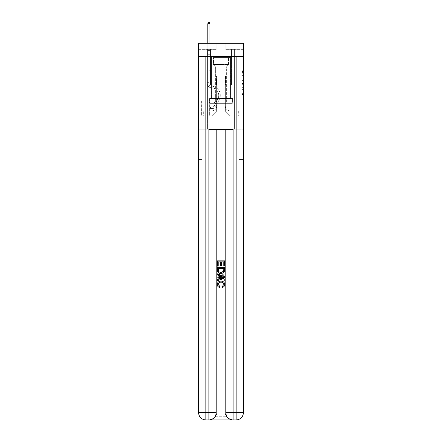 <?xml version="1.0" encoding="UTF-8"?>
<svg xmlns="http://www.w3.org/2000/svg" width="442" height="442" viewBox="0 0 442 442"><rect width="100%" height="100%" fill="white"/><g stroke="black" fill="none" stroke-linecap="round" stroke-linejoin="round"><path stroke-width="0.33" stroke-dasharray="2.21 1.66" d="M242.194 78.013L242.194 81.814L243.404 81.814L243.404 93.345L243.404 71.952L243.404 81.814L242.194 81.814L242.194 71.593L242.194 94.533L242.194 70.764L242.194 92.87L243.404 92.87L242.194 92.87L243.404 92.87L242.194 92.87L242.194 89.069L242.194 94.533L243.404 94.533L243.404 70.764L243.404 92.809L243.404 83.483L242.194 83.483L243.404 83.483L243.404 89.069L243.404 72.427L242.194 72.427L243.404 72.427L243.404 94.533L243.404 71.952L243.404 94.533L242.194 94.533L242.194 70.764L243.404 70.764L243.404 71.952L243.404 70.764L243.404 71.952L243.404 70.764L243.404 71.593L243.404 70.764L242.194 70.764L242.194 72.427L243.404 72.427L242.194 72.427L242.194 78.013L243.404 78.013M230.448 56.615L230.448 86.886L211.552 86.886L230.448 86.886L211.552 86.886L230.448 86.886L230.448 98.511L211.552 98.511L230.448 98.511L211.552 98.511L230.448 98.511L230.448 86.886L211.552 86.886L211.552 98.511L211.552 86.886L230.448 86.886L211.552 86.886L230.448 86.886L230.448 56.615L211.552 56.615L211.552 86.886L211.552 56.615L230.448 56.615M209.375 100.815L201.624 100.815L209.375 100.815L209.375 115.948L201.624 115.948L209.375 115.948M201.624 100.815L201.624 115.948M243.404 80.389L243.404 79.201L243.404 80.389L242.194 80.389L242.194 75.604L242.194 89.693L242.194 86.157L243.404 86.157L242.194 86.157L242.194 94.533L243.404 94.533L242.194 94.533L243.404 94.533L242.194 94.533L242.194 70.764L243.404 70.764L242.194 70.764L243.404 70.764L242.194 70.764L242.194 80.389L243.404 80.389M209.436 419.9C211.922 419.961 214.022 418.751 215.729 416.265A7.265 7.265 0 0 0 216.702 412.635L216.702 129.268L216.702 412.635L216.702 129.268L202.955 129.268L216.702 129.268L216.702 412.635A7.265 7.265 0 0 1 215.729 416.265C214.022 418.751 211.922 419.961 209.436 419.9A7.265 7.265 0 0 0 216.702 412.635A7.265 7.265 0 0 1 209.436 419.9L232.564 419.9C230.078 419.961 227.978 418.751 226.271 416.265C227.978 418.751 230.078 419.961 232.564 419.9A7.265 7.265 0 0 1 225.298 412.635A7.265 7.265 0 0 0 226.271 416.265A7.265 7.265 0 0 1 225.298 412.635L225.298 129.268L239.045 129.268L239.045 159.545L239.045 129.268L216.702 129.268L225.298 129.268L225.298 412.635A7.265 7.265 0 0 0 232.564 419.9L205.862 419.9L205.862 412.635L208.889 412.635L208.889 129.268L233.111 129.268L225.845 129.268L225.845 412.635A7.265 7.265 0 0 0 233.111 419.9L236.138 419.9A7.265 7.265 0 0 0 243.404 412.635L243.404 56.615L243.404 86.886L198.596 86.886L243.404 86.886L198.596 86.886L243.404 86.886L243.404 56.615L243.404 86.886L198.596 86.886L243.404 86.886L198.596 86.886L243.404 86.886L243.404 43.294L225.238 43.294L243.404 43.294L243.404 49.349L243.404 43.294L198.596 43.294L216.762 43.294L198.596 43.294L198.596 49.349L216.762 49.349L198.596 49.349L198.596 43.294L198.596 56.615L243.404 56.615L198.596 56.615L243.404 56.615L198.596 56.615L198.596 412.635A7.265 7.265 0 0 0 205.862 419.9L208.889 419.9A7.265 7.265 0 0 0 216.155 412.635L216.155 129.268L216.155 412.635A7.265 7.265 0 0 1 208.889 419.9L205.862 419.9A7.265 7.265 0 0 1 198.596 412.635L205.862 412.635L205.862 56.615L198.596 56.615L243.404 56.615L205.862 56.615M236.138 56.615L236.138 412.635L243.404 412.635L243.404 159.545L239.045 159.545L243.404 159.545L243.404 129.268L239.045 129.268L239.045 159.545L239.045 129.268L243.404 129.268L243.404 86.886L243.404 115.948L198.596 115.948L243.404 115.948L243.404 86.886L243.404 129.268L207.375 129.268L243.404 129.268L243.404 412.635A7.265 7.265 0 0 1 236.138 419.9L208.889 419.9A7.265 7.265 0 0 0 216.155 412.635L208.889 412.635L208.889 419.9M198.596 86.886L198.596 412.635A7.265 7.265 0 0 0 205.862 419.9A7.265 7.265 0 0 1 198.596 412.635L198.596 129.268L207.375 129.268L198.596 129.268L202.955 129.268L202.955 159.545L202.955 129.268L198.596 129.268L198.596 86.886M207.375 49.349L207.375 110.865L211.795 110.865A4.845 4.845 0 0 0 216.641 106.019L216.641 75.985L216.641 111.108L216.641 75.985L216.641 111.108L216.641 75.985L225.359 75.985L225.359 106.019A4.845 4.845 0 0 0 230.205 110.865L234.625 110.865L234.625 49.349L234.625 110.865L234.625 49.349L234.625 110.865L234.625 49.349L234.625 110.865L234.625 49.349L234.625 110.865L234.625 49.349L234.625 110.865L234.625 49.349L234.625 110.865L234.625 49.349L234.625 110.865L234.625 49.349L234.625 110.865L238.68 110.865L230.205 110.865L234.625 110.865L230.205 110.865L234.625 110.865L230.205 110.865L234.625 110.865L230.205 110.865L234.625 110.865L230.205 110.865L234.625 110.865L230.205 110.865L234.625 110.865L230.205 110.865L234.625 110.865L234.625 49.349L231.597 49.349L234.625 49.349L231.597 49.349L234.625 49.349L231.597 49.349L234.625 49.349L231.597 49.349L234.625 49.349L231.597 49.349L234.625 49.349L231.597 49.349L234.625 49.349L231.597 49.349L234.625 49.349L231.597 49.349L234.625 49.349L231.597 49.349L234.625 49.349L234.625 110.865L230.205 110.865A4.845 4.845 0 0 1 225.359 106.019A4.845 4.845 0 0 0 230.205 110.865A4.845 4.845 0 0 1 225.359 106.019A4.845 4.845 0 0 0 230.205 110.865A4.845 4.845 0 0 1 225.359 106.019A4.845 4.845 0 0 0 230.205 110.865A4.845 4.845 0 0 1 225.359 106.019A4.845 4.845 0 0 0 230.205 110.865A4.845 4.845 0 0 1 225.359 106.019A4.845 4.845 0 0 0 230.205 110.865A4.845 4.845 0 0 1 225.359 106.019A4.845 4.845 0 0 0 230.205 110.865A4.845 4.845 0 0 1 225.359 106.019A4.845 4.845 0 0 0 230.205 110.865A4.845 4.845 0 0 1 225.359 106.019L225.359 75.985L225.359 111.108L216.641 111.108L225.359 111.108L230.205 115.948L238.68 115.948L211.795 115.948L230.205 115.948L225.359 111.108L230.205 115.948L225.359 111.108L225.359 75.985L225.359 111.108L225.359 75.985L216.519 75.985L216.519 85.068L210.403 85.068L210.403 49.349L207.375 49.349L207.375 110.865L211.795 110.865A4.845 4.845 0 0 0 216.641 106.019L216.641 75.985L216.519 85.068L210.403 85.068L210.403 49.349L207.375 49.349L207.375 110.865L211.795 110.865L203.32 110.865L211.795 110.865L207.375 110.865L207.375 49.349L207.375 110.865L207.375 49.349L207.375 110.865L207.375 49.349L207.375 110.865L207.375 49.349L207.375 110.865L207.375 49.349L207.375 110.865L207.375 49.349L207.375 110.865L207.375 49.349L210.403 49.349L207.375 49.349L210.403 49.349L207.375 49.349L210.403 49.349L207.375 49.349L210.403 49.349L207.375 49.349L210.403 49.349L207.375 49.349L210.403 49.349L207.375 49.349L210.403 49.349L207.375 49.349L210.403 49.349L207.375 49.349L207.375 110.865L207.375 49.349M216.641 106.019L216.641 75.985L216.519 85.068L210.403 85.068L210.403 49.349L210.403 85.068L210.403 49.349L210.403 85.068L210.403 49.349L210.403 85.068L210.403 49.349L210.403 85.068L210.403 49.349L210.403 85.068L210.403 49.349L210.403 85.068L210.403 49.349L210.403 85.068L210.403 49.349L210.403 85.068L216.519 85.068L210.403 85.068L216.519 85.068L210.403 85.068L216.519 85.068L210.403 85.068L216.519 85.068L210.403 85.068L216.519 85.068L210.403 85.068L216.519 85.068L210.403 85.068L216.519 85.068L210.403 85.068L216.519 85.068L216.641 75.985L216.641 106.019A4.845 4.845 0 0 1 211.795 110.865A4.845 4.845 0 0 0 216.641 106.019A4.845 4.845 0 0 1 211.795 110.865A4.845 4.845 0 0 0 216.641 106.019A4.845 4.845 0 0 1 211.795 110.865A4.845 4.845 0 0 0 216.641 106.019A4.845 4.845 0 0 1 211.795 110.865A4.845 4.845 0 0 0 216.641 106.019A4.845 4.845 0 0 1 211.795 110.865A4.845 4.845 0 0 0 216.641 106.019A4.845 4.845 0 0 1 211.795 110.865A4.845 4.845 0 0 0 216.641 106.019A4.845 4.845 0 0 1 211.795 110.865A4.845 4.845 0 0 0 216.641 106.019M243.404 49.349L225.238 49.349L243.404 49.349M201.745 115.948L209.254 115.948L201.745 115.948L201.745 100.815L209.254 100.815L209.254 115.948L209.254 100.815L201.745 100.815L201.745 115.948M203.32 115.948L211.795 115.948L216.641 111.108L211.795 115.948L216.641 111.108L211.795 115.948L203.32 115.948L203.32 110.865L203.32 115.948M225.481 75.985L225.481 85.068L225.481 75.985M225.238 49.349L225.238 43.294L225.238 49.349M216.762 49.349L216.762 43.294L216.762 49.349M238.68 110.865L238.68 115.948L238.68 110.865M231.597 49.349L231.597 85.068L225.481 85.068L231.597 85.068L225.481 85.068L231.597 85.068L225.481 85.068L231.597 85.068L225.481 85.068L231.597 85.068L225.481 85.068L231.597 85.068L225.481 85.068L231.597 85.068L225.481 85.068L231.597 85.068L225.481 85.068L231.597 85.068L225.481 85.068L231.597 85.068L231.597 49.349M242.194 81.814L243.404 81.814L242.194 81.814M242.194 71.593L242.194 70.764L242.194 71.593L243.404 71.593L242.194 71.593M242.194 89.632L242.194 84.671L242.194 89.632L243.404 89.632L242.194 89.632M242.194 84.671L242.194 83.483L243.404 83.483L242.194 83.483L242.194 84.671L243.404 84.671L242.194 84.671M242.194 75.604L242.194 72.427L242.194 75.604L243.404 75.604L242.194 75.604M242.194 70.764L243.404 70.764L242.194 70.764L242.194 71.952L242.194 70.764L243.404 70.764M242.194 94.533L243.404 94.533L242.194 94.533L242.194 93.345L242.194 94.533M208.95 81.919L208.95 82.648L207.375 82.648L207.375 81.919L207.375 83.864L207.375 54.311L210.403 54.311L210.403 69.085L209.723 69.77A2.63 2.63 -34.3 0 0 208.95 71.626A2.63 2.63 145.7 0 1 209.723 69.77L210.403 69.085L210.403 54.311L209.978 53.394L209.978 50.681L209.978 53.394L210.403 54.311L210.403 69.085L209.723 69.77A2.63 2.63 -34.3 0 0 208.95 71.626A2.63 2.63 145.7 0 1 209.723 69.77L210.403 69.085L210.403 54.311L209.978 53.394L209.978 50.316L209.978 53.394L210.403 54.311L210.403 69.085L209.723 69.77A2.63 2.63 -34.3 0 0 208.95 71.626A2.63 2.63 145.7 0 1 209.723 69.77L210.403 69.085L210.403 54.311L209.978 53.394L209.978 23.675L209.978 53.394L210.403 54.311L210.403 69.085L209.723 69.77A2.63 2.63 -34.3 0 0 208.95 71.626A2.63 2.63 145.7 0 1 209.723 69.77L210.403 69.085L210.403 54.311L209.978 53.394L209.978 23.675L207.801 23.675L207.801 53.394L207.375 54.311L210.403 54.311L210.403 69.085L209.723 69.77A2.63 2.63 -34.3 0 0 208.95 71.626A2.63 2.63 145.7 0 1 209.723 69.77L210.403 69.085L210.403 54.311L209.978 53.394L210.403 54.311L210.403 69.085L209.723 69.77A2.63 2.63 -34.3 0 0 208.95 71.626A2.63 2.63 145.7 0 1 209.723 69.77L210.403 69.085L210.403 54.311L209.978 53.394L209.978 50.681L209.978 53.394L210.403 54.311L210.403 69.085L209.723 69.77A2.63 2.63 -34.3 0 0 208.95 71.626A2.63 2.63 145.7 0 1 209.723 69.77L210.403 69.085L210.403 54.311L209.978 53.394L209.978 50.316L209.978 53.394L210.403 54.311L210.403 69.085L209.723 69.77A2.63 2.63 -34.3 0 0 208.95 71.626A2.63 2.63 145.7 0 1 209.723 69.77L210.403 69.085L210.403 54.311L209.978 53.394L209.978 23.675L209.072 22.1L208.707 22.1L209.072 22.1L208.707 22.1L207.801 23.675L209.978 23.675L209.072 22.1L208.707 22.1L207.801 23.675L207.801 50.316L207.801 23.675L209.978 23.675L209.978 53.394L210.403 54.311L210.403 69.085L209.723 69.77A2.63 2.63 -34.3 0 0 208.95 71.626A2.63 2.63 145.7 0 1 209.723 69.77L210.403 69.085L210.403 54.311L209.978 53.394L209.978 23.675L207.801 23.675L207.801 50.681L207.801 23.675L209.978 23.675L209.072 22.1L208.707 22.1L209.072 22.1L208.707 22.1L207.801 23.675L207.801 53.394L207.801 23.675L209.978 23.675L209.072 22.1L208.707 22.1L207.801 23.675L207.801 53.394L207.375 54.311L207.801 53.394L207.801 23.675L209.978 23.675L209.978 53.394L210.403 54.311L207.375 54.311L210.403 54.311L207.375 54.311L207.801 53.394L207.375 54.311L210.403 54.311L207.375 54.311L207.801 53.394L207.801 50.681L207.801 53.394L207.375 54.311L210.403 54.311L207.375 54.311L207.801 53.394L207.801 50.316L207.801 53.394L207.375 54.311L210.403 54.311L207.375 54.311L207.801 53.394L207.801 23.675L207.801 53.394L207.375 54.311L210.403 54.311L207.375 54.311L207.801 53.394L207.801 23.675L209.978 23.675L207.801 23.675L207.801 53.394L207.375 54.311L210.403 54.311L207.375 54.311L207.801 53.394L207.801 23.675L209.978 23.675L209.072 22.1L208.707 22.1L209.072 22.1L208.707 22.1L207.801 23.675L207.801 53.394L207.375 54.311L210.403 54.311L207.375 54.311L207.801 53.394L207.801 23.675L209.978 23.675L209.072 22.1L208.707 22.1L207.801 23.675L209.978 23.675L209.978 50.316L209.978 23.675L207.801 23.675L208.707 22.1L209.072 22.1L209.978 23.675L209.072 22.1L208.707 22.1L207.801 23.675L209.978 23.675L209.978 50.681L209.978 23.675L209.072 22.1L209.978 23.675L209.978 53.394L209.978 23.675L207.801 23.675L208.707 22.1L207.801 23.675L208.707 22.1L209.072 22.1L209.978 23.675L209.072 22.1L208.707 22.1L207.801 23.675L209.978 23.675L209.978 53.394L210.403 54.311L207.375 54.311L207.801 53.394L207.375 54.311L207.375 83.864A3.812 3.812 -34.3 0 0 211.132 87.676A3.812 3.812 145.7 0 1 207.375 83.864L207.375 54.311L207.375 83.864A3.812 3.812 -34.3 0 0 211.132 87.676A3.812 3.812 145.7 0 1 207.375 83.864L207.375 54.311L207.375 83.864A3.812 3.812 -34.3 0 0 211.132 87.676A3.812 3.812 145.7 0 1 207.375 83.864L207.375 54.311L207.375 83.864A3.812 3.812 -34.3 0 0 211.132 87.676A7.691 7.691 145.7 0 1 217.878 98.82A7.691 7.691 -34.3 0 0 211.132 87.676A3.812 3.812 145.7 0 1 207.375 83.864L207.375 54.311L207.375 83.864A3.812 3.812 -34.3 0 0 211.132 87.676A3.812 3.812 145.7 0 1 207.375 83.864L207.375 54.311L207.375 83.864A3.812 3.812 -34.3 0 0 211.132 87.676A3.812 3.812 145.7 0 1 207.375 83.864L207.375 54.311L207.375 83.864A3.812 3.812 -34.3 0 0 211.132 87.676A7.691 7.691 145.7 0 1 217.878 98.82A7.691 7.691 -34.3 0 0 211.132 87.676A3.812 3.812 145.7 0 1 207.375 83.864L207.375 54.311L207.375 83.864A3.812 3.812 -34.3 0 0 211.132 87.676A3.812 3.812 145.7 0 1 207.375 83.864L207.375 54.311L207.375 83.864L207.375 82.648L208.95 82.648L208.95 81.919L207.375 81.919L208.95 81.919L208.95 83.864L208.95 71.626L208.95 83.864A2.238 2.238 -34.3 0 0 211.154 86.102A2.238 2.238 145.7 0 1 208.95 83.864L208.95 71.626L208.95 83.864L208.95 81.919L207.375 81.919L208.95 81.919L208.95 83.864A2.238 2.238 -34.3 0 0 211.154 86.102A2.238 2.238 145.7 0 1 208.95 83.864L208.95 71.626L208.95 83.864A2.238 2.238 -34.3 0 0 211.154 86.102A2.238 2.238 145.7 0 1 208.95 83.864L208.95 71.626L208.95 83.864L208.95 81.919L207.375 81.919L208.95 81.919L208.95 83.864A2.238 2.238 -34.3 0 0 211.154 86.102A9.265 9.265 145.7 0 1 219.287 99.527A9.265 9.265 -34.3 0 0 211.154 86.102A2.238 2.238 145.7 0 1 208.95 83.864L208.95 71.626L208.95 83.864A2.238 2.238 -34.3 0 0 211.154 86.102A2.238 2.238 145.7 0 1 208.95 83.864L208.95 71.626L208.95 83.864L208.95 81.919L207.375 81.919L208.95 81.919L208.95 83.864A2.238 2.238 -34.3 0 0 211.154 86.102A2.238 2.238 145.7 0 1 208.95 83.864L208.95 71.626L208.95 83.864A2.238 2.238 -34.3 0 0 211.154 86.102A9.265 9.265 145.7 0 1 219.287 99.527A9.265 9.265 -34.3 0 0 211.154 86.102A2.238 2.238 145.7 0 1 208.95 83.864L208.95 71.626L208.95 83.864L208.95 81.919L207.375 81.919M212.889 108.439A3.21 3.21 -34.3 0 0 215.69 106.671L219.287 99.527A9.265 9.265 -34.3 0 0 211.154 86.102A2.238 2.238 145.7 0 1 208.95 83.864A2.238 2.238 -34.3 0 0 211.154 86.102A2.238 2.238 145.7 0 1 208.95 83.864L208.95 71.626L208.95 83.864A2.238 2.238 -34.3 0 0 211.154 86.102A9.265 9.265 145.7 0 1 219.287 99.527L215.69 106.671L219.287 99.527A9.265 9.265 -34.3 0 0 211.154 86.102A2.238 2.238 145.7 0 1 208.95 83.864A2.238 2.238 145.7 0 0 211.154 86.102A2.238 2.238 145.7 0 1 208.95 83.864A2.238 2.238 145.7 0 0 211.154 86.102A9.265 9.265 145.7 0 1 219.287 99.527A9.265 9.265 -34.3 0 0 211.154 86.102A2.238 2.238 145.7 0 1 208.95 83.864A2.238 2.238 145.7 0 0 211.154 86.102A9.265 9.265 145.7 0 1 219.287 99.527A9.265 9.265 -34.3 0 0 211.154 86.102A2.238 2.238 145.7 0 1 208.95 83.864A2.238 2.238 145.7 0 0 211.154 86.102A2.238 2.238 145.7 0 1 208.95 83.864A2.238 2.238 145.7 0 0 211.154 86.102A9.265 9.265 145.7 0 1 219.287 99.527L215.69 106.671L219.287 99.527A9.265 9.265 -34.3 0 0 211.154 86.102A2.238 2.238 145.7 0 1 208.95 83.864A2.238 2.238 145.7 0 0 211.154 86.102A9.265 9.265 145.7 0 1 219.287 99.527A9.265 9.265 -34.3 0 0 211.154 86.102A2.238 2.238 145.7 0 1 208.95 83.864A2.238 2.238 145.7 0 0 211.154 86.102A2.238 2.238 145.7 0 1 208.95 83.864A2.238 2.238 145.7 0 0 211.154 86.102A9.265 9.265 145.7 0 1 219.287 99.527A9.265 9.265 -34.3 0 0 211.154 86.102A2.238 2.238 145.7 0 1 208.95 83.864A2.238 2.238 145.7 0 0 211.154 86.102A9.265 9.265 145.7 0 1 219.287 99.527L215.69 106.671A3.21 3.21 145.7 0 1 213.795 108.29A3.21 3.21 -34.3 0 0 215.69 106.671L219.287 99.527A9.265 9.265 -34.3 0 0 211.154 86.102A9.265 9.265 -34.3 0 1 219.287 99.527A9.265 9.265 -34.3 0 0 211.154 86.102A9.265 9.265 -34.3 0 1 219.287 99.527L215.69 106.671L219.287 99.527A9.265 9.265 -34.3 0 0 211.154 86.102A9.265 9.265 -34.3 0 1 219.287 99.527L215.69 106.671L219.287 99.527A9.265 9.265 -34.3 0 0 211.154 86.102A9.265 9.265 -34.3 0 1 219.287 99.527A9.265 9.265 -34.3 0 0 211.154 86.102A9.265 9.265 -34.3 0 1 219.287 99.527L215.69 106.671A3.21 3.21 145.7 0 1 213.795 108.29C212.862 108.489 212.862 108.489 213.795 108.29C212.862 108.489 212.862 108.489 213.795 108.29A3.21 3.21 -34.3 0 0 215.69 106.671L219.287 99.527A9.265 9.265 -34.3 0 0 211.154 86.102A9.265 9.265 -34.3 0 1 219.287 99.527L215.69 106.671L219.287 99.527A9.265 9.265 -34.3 0 0 211.154 86.102A9.265 9.265 -34.3 0 1 219.287 99.527A9.265 9.265 -34.3 0 0 211.154 86.102A9.265 9.265 -34.3 0 1 219.287 99.527L215.69 106.671L219.287 99.527A9.265 9.265 -34.3 0 0 211.154 86.102A9.265 9.265 -34.3 0 1 219.287 99.527L215.69 106.671A3.21 3.21 145.7 0 1 213.795 108.29C212.862 108.489 212.862 108.489 213.795 108.29C212.862 108.489 212.862 108.489 213.795 108.29A3.21 3.21 -34.3 0 0 215.69 106.671L219.287 99.527L215.69 106.671A3.21 3.21 145.7 0 1 213.795 108.29C212.862 108.489 212.862 108.489 213.795 108.29C212.862 108.489 212.862 108.489 213.795 108.29A3.21 3.21 -34.3 0 0 215.69 106.671L219.287 99.527L215.69 106.671A3.21 3.21 145.7 0 1 213.795 108.29C212.862 108.489 212.862 108.489 213.795 108.29C212.862 108.489 212.862 108.489 213.795 108.29A3.21 3.21 -34.3 0 0 215.69 106.671L219.287 99.527L215.69 106.671A3.21 3.21 145.7 0 1 213.795 108.29C212.862 108.489 212.862 108.489 213.795 108.29C212.862 108.489 212.862 108.489 213.795 108.29A3.21 3.21 -34.3 0 0 215.69 106.671L219.287 99.527L215.69 106.671A3.21 3.21 145.7 0 1 213.795 108.29C212.862 108.489 212.862 108.489 213.795 108.29C212.862 108.489 212.862 108.489 213.795 108.29A3.21 3.21 -34.3 0 0 215.69 106.671L219.287 99.527L215.69 106.671A3.21 3.21 145.7 0 1 213.795 108.29C212.862 108.489 212.862 108.489 213.795 108.29C212.862 108.489 212.862 108.489 213.795 108.29A3.21 3.21 -34.3 0 0 215.69 106.671L219.287 99.527L215.69 106.671A3.21 3.21 145.7 0 1 213.795 108.29C212.862 108.489 212.862 108.489 213.795 108.29C212.862 108.489 212.862 108.489 213.795 108.29A3.21 3.21 -34.3 0 0 215.69 106.671A3.21 3.21 -34.3 0 1 212.889 108.439L212.889 106.865A1.635 1.635 -34.3 0 0 214.287 105.964L217.878 98.82A7.691 7.691 -34.3 0 0 211.132 87.676A3.812 3.812 145.7 0 1 207.375 83.864A3.812 3.812 -34.3 0 0 211.132 87.676A7.691 7.691 145.7 0 1 217.878 98.82L214.287 105.964L217.878 98.82A7.691 7.691 -34.3 0 0 211.132 87.676A3.812 3.812 145.7 0 1 207.375 83.864A3.812 3.812 145.7 0 0 211.132 87.676A3.812 3.812 145.7 0 1 207.375 83.864A3.812 3.812 145.7 0 0 211.132 87.676A7.691 7.691 145.7 0 1 217.878 98.82A7.691 7.691 -34.3 0 0 211.132 87.676A3.812 3.812 145.7 0 1 207.375 83.864A3.812 3.812 145.7 0 0 211.132 87.676A7.691 7.691 145.7 0 1 217.878 98.82A7.691 7.691 -34.3 0 0 211.132 87.676A3.812 3.812 145.7 0 1 207.375 83.864A3.812 3.812 145.7 0 0 211.132 87.676A3.812 3.812 145.7 0 1 207.375 83.864A3.812 3.812 145.7 0 0 211.132 87.676A7.691 7.691 145.7 0 1 217.878 98.82L214.287 105.964L217.878 98.82A7.691 7.691 -34.3 0 0 211.132 87.676A3.812 3.812 145.7 0 1 207.375 83.864A3.812 3.812 145.7 0 0 211.132 87.676A7.691 7.691 145.7 0 1 217.878 98.82A7.691 7.691 -34.3 0 0 211.132 87.676A3.812 3.812 145.7 0 1 207.375 83.864A3.812 3.812 145.7 0 0 211.132 87.676A3.812 3.812 145.7 0 1 207.375 83.864A3.812 3.812 145.7 0 0 211.132 87.676A7.691 7.691 145.7 0 1 217.878 98.82A7.691 7.691 -34.3 0 0 211.132 87.676A3.812 3.812 145.7 0 1 207.375 83.864A3.812 3.812 145.7 0 0 211.132 87.676A7.691 7.691 145.7 0 1 217.878 98.82L214.287 105.964A1.635 1.635 145.7 0 1 213.795 106.55C212.878 106.97 212.878 106.97 213.795 106.55C212.878 106.97 212.878 106.97 213.795 106.55A1.635 1.635 -34.3 0 0 214.287 105.964L217.878 98.82A7.691 7.691 -34.3 0 0 211.132 87.676A7.691 7.691 -34.3 0 1 217.878 98.82A7.691 7.691 -34.3 0 0 211.132 87.676A7.691 7.691 -34.3 0 1 217.878 98.82L214.287 105.964L217.878 98.82A7.691 7.691 -34.3 0 0 211.132 87.676A7.691 7.691 -34.3 0 1 217.878 98.82L214.287 105.964L217.878 98.82A7.691 7.691 -34.3 0 0 211.132 87.676A7.691 7.691 -34.3 0 1 217.878 98.82A7.691 7.691 -34.3 0 0 211.132 87.676A7.691 7.691 -34.3 0 1 217.878 98.82L214.287 105.964A1.635 1.635 145.7 0 1 213.795 106.55C212.878 106.97 212.878 106.97 213.795 106.55C212.878 106.97 212.878 106.97 213.795 106.55A1.635 1.635 -34.3 0 0 214.287 105.964L217.878 98.82A7.691 7.691 -34.3 0 0 211.132 87.676A7.691 7.691 -34.3 0 1 217.878 98.82L214.287 105.964L217.878 98.82A7.691 7.691 -34.3 0 0 211.132 87.676A7.691 7.691 -34.3 0 1 217.878 98.82A7.691 7.691 -34.3 0 0 211.132 87.676A7.691 7.691 -34.3 0 1 217.878 98.82L214.287 105.964L217.878 98.82A7.691 7.691 -34.3 0 0 211.132 87.676A7.691 7.691 -34.3 0 1 217.878 98.82L214.287 105.964A1.635 1.635 145.7 0 1 213.795 106.55C212.878 106.97 212.878 106.97 213.795 106.55C212.878 106.97 212.878 106.97 213.795 106.55A1.635 1.635 -34.3 0 0 214.287 105.964L217.878 98.82L214.287 105.964A1.635 1.635 145.7 0 1 213.795 106.55C212.878 106.97 212.878 106.97 213.795 106.55C212.878 106.97 212.878 106.97 213.795 106.55A1.635 1.635 -34.3 0 0 214.287 105.964L217.878 98.82L214.287 105.964A1.635 1.635 145.7 0 1 213.795 106.55C212.878 106.97 212.878 106.97 213.795 106.55C212.878 106.97 212.878 106.97 213.795 106.55A1.635 1.635 -34.3 0 0 214.287 105.964L217.878 98.82L214.287 105.964A1.635 1.635 145.7 0 1 213.795 106.55C212.878 106.97 212.878 106.97 213.795 106.55C212.878 106.97 212.878 106.97 213.795 106.55A1.635 1.635 -34.3 0 0 214.287 105.964L217.878 98.82L214.287 105.964A1.635 1.635 145.7 0 1 213.795 106.55C212.878 106.97 212.878 106.97 213.795 106.55C212.878 106.97 212.878 106.97 213.795 106.55A1.635 1.635 -34.3 0 0 214.287 105.964L217.878 98.82L214.287 105.964A1.635 1.635 145.7 0 1 213.795 106.55C212.878 106.97 212.878 106.97 213.795 106.55C212.878 106.97 212.878 106.97 213.795 106.55A1.635 1.635 -34.3 0 0 214.287 105.964L217.878 98.82L214.287 105.964A1.635 1.635 145.7 0 1 213.795 106.55C212.878 106.97 212.878 106.97 213.795 106.55C212.878 106.97 212.878 106.97 213.795 106.55A1.635 1.635 -34.3 0 0 214.287 105.964A1.635 1.635 -34.3 0 1 212.889 106.865L212.889 108.439L210.464 108.439L212.889 108.439A3.21 3.21 -34.3 0 0 215.69 106.671A3.21 3.21 -34.3 0 1 212.889 108.439L212.889 106.865L210.464 106.865L212.889 106.865A1.635 1.635 -34.3 0 0 214.287 105.964A1.635 1.635 -34.3 0 1 212.889 106.865L212.889 108.439L210.464 108.439L210.464 106.865L210.464 108.439L212.889 108.439A3.21 3.21 -34.3 0 0 215.69 106.671A3.21 3.21 -34.3 0 1 212.889 108.439L212.889 106.865L210.464 106.865L212.889 106.865A1.635 1.635 -34.3 0 0 214.287 105.964A1.635 1.635 -34.3 0 1 212.889 106.865L212.889 108.439L210.464 108.439L210.464 106.865L210.464 108.439L212.889 108.439A3.21 3.21 -34.3 0 0 215.69 106.671A3.21 3.21 -34.3 0 1 212.889 108.439L212.889 106.865L210.464 106.865L212.889 106.865A1.635 1.635 -34.3 0 0 214.287 105.964A1.635 1.635 -34.3 0 1 212.889 106.865L212.889 108.439L210.464 108.439L210.464 106.865L210.464 108.439L212.889 108.439A3.21 3.21 -34.3 0 0 215.69 106.671A3.21 3.21 -34.3 0 1 212.889 108.439L212.889 106.865L210.464 106.865L212.889 106.865A1.635 1.635 -34.3 0 0 214.287 105.964A1.635 1.635 -34.3 0 1 212.889 106.865L212.889 108.439L210.464 108.439L210.464 106.865L210.464 108.439L212.889 108.439A3.21 3.21 -34.3 0 0 215.69 106.671A3.21 3.21 -34.3 0 1 212.889 108.439L212.889 106.865L210.464 106.865L212.889 106.865A1.635 1.635 -34.3 0 0 214.287 105.964A1.635 1.635 -34.3 0 1 212.889 106.865L212.889 108.439L210.464 108.439L210.464 106.865L210.464 108.439L212.889 108.439A3.21 3.21 -34.3 0 0 215.69 106.671A3.21 3.21 -34.3 0 1 212.889 108.439L212.889 106.865L210.464 106.865L212.889 106.865A1.635 1.635 -34.3 0 0 214.287 105.964A1.635 1.635 -34.3 0 1 212.889 106.865L212.889 108.439L210.464 108.439L210.464 106.865L210.464 108.439L212.889 108.439A3.21 3.21 -34.3 0 0 215.69 106.671A3.21 3.21 -34.3 0 1 212.889 108.439L212.889 106.865L210.464 106.865L212.889 106.865A1.635 1.635 -34.3 0 0 214.287 105.964A1.635 1.635 -34.3 0 1 212.889 106.865L212.889 108.439L210.464 108.439L210.464 106.865L210.464 108.439L212.889 108.439A3.21 3.21 -34.3 0 0 215.69 106.671A3.21 3.21 -34.3 0 1 212.889 108.439L212.889 106.865L210.464 106.865L212.889 106.865A1.635 1.635 -34.3 0 0 214.287 105.964A1.635 1.635 -34.3 0 1 212.889 106.865L212.889 108.439L210.464 108.439L210.464 106.865L210.464 108.439L212.889 108.439M213.922 57.582L229.171 57.582L213.922 57.582M227.553 58.189L213.431 58.189L227.553 58.189M214.182 103.356L228.873 103.356L214.182 103.356M216.331 101.92L226.387 101.92L216.331 101.92M225.669 67.029L215.613 67.029L225.669 67.029M212.873 57.582L230.387 57.582L212.873 57.582M212.873 98.511L230.387 98.511L212.873 98.511M232.321 98.511L209.679 98.511L232.321 98.511L232.321 103.356L209.679 103.356L232.321 103.356L209.679 103.356L232.321 103.356L232.321 98.511L221 98.511L221 103.356L221 98.511L209.679 98.511L209.679 103.356L209.679 98.511L232.321 98.511L232.321 103.356L232.321 98.511M221 98.511L221 103.356L221 98.511L221 102.146L234.625 102.146L234.625 129.268L234.625 102.146L207.375 102.146L221 102.146L207.375 102.146L207.375 129.268L207.375 102.146L207.375 129.268L207.375 102.146L234.625 102.146L221 102.146L221 98.511L232.685 98.511L209.315 98.511L209.315 102.146L209.315 98.511L232.685 98.511L232.685 102.146L232.685 98.511L232.685 102.146L232.685 98.511L221 98.511M209.679 98.511L209.679 103.356L209.679 98.511M220.939 282.178C222.641 282.09 223.624 282.836 223.89 284.421L222.066 286.46L222.309 287.488C223.845 287.085 224.652 286.096 224.724 284.521C224.53 282.289 223.271 281.167 220.945 281.151C218.713 281.2 217.492 282.316 217.276 284.499C217.309 285.935 218.017 286.869 219.387 287.3L219.608 286.278L218.11 284.449C218.326 282.88 219.271 282.123 220.939 282.178C222.641 282.09 223.624 282.836 223.89 284.421L222.066 286.46L222.309 287.488C223.845 287.085 224.652 286.096 224.724 284.521C224.53 282.289 223.271 281.167 220.945 281.151C218.713 281.2 217.492 282.316 217.276 284.499C217.309 285.935 218.017 286.869 219.387 287.3L219.608 286.278L218.11 284.449C218.326 282.88 219.271 282.123 220.939 282.178M222.398 275.736L224.635 274.913L224.635 273.825L217.365 276.709L217.365 277.863L224.635 280.747L224.635 279.659L222.398 278.836L222.398 275.736L224.635 274.913L224.635 273.825L217.365 276.709L217.365 277.863L224.635 280.747L224.635 279.659L222.398 278.836L222.398 275.736M223.796 266.156L224.635 266.156L224.635 260.846L217.365 260.846L217.365 265.968L218.204 265.968L218.204 261.868L220.442 261.868L220.442 265.692L221.282 265.692L221.282 261.868L223.796 261.868L223.796 266.156L224.635 266.156L224.635 260.846L217.365 260.846L217.365 265.968L218.204 265.968L218.204 261.868L220.442 261.868L220.442 265.692L221.282 265.692L221.282 261.868L223.796 261.868L223.796 266.156M220.961 273.515C223.282 273.521 224.508 272.405 224.635 270.156L224.635 267.554L217.365 267.554L217.47 271.322L217.989 272.377L220.961 273.515C223.282 273.521 224.508 272.405 224.635 270.156L224.635 267.554L217.365 267.554L217.47 271.322L217.989 272.377L220.961 273.515M243.404 56.615L198.596 56.615M225.845 129.268L225.845 412.635L233.111 412.635L233.111 129.268L225.845 129.268L225.845 412.635A7.265 7.265 0 0 0 233.111 419.9A7.265 7.265 0 0 1 225.845 412.635A7.265 7.265 0 0 0 233.111 419.9L233.111 412.635L236.138 412.635L236.138 419.9L232.564 419.9M223.796 268.576L223.282 271.791L220.945 272.487L218.354 271.25L218.204 268.576L223.796 268.576L223.282 271.791L220.945 272.487L218.354 271.25L218.204 268.576L223.796 268.576L218.204 268.576L218.718 271.791L221.055 272.487L223.646 271.25L223.796 268.576M219.547 276.791L221.558 276.046L221.558 278.526L218.204 277.289L221.558 276.046L221.558 278.526L218.204 277.289L219.547 276.791M221.061 282.178C219.359 282.09 218.376 282.836 218.11 284.421L219.934 286.46L219.691 287.488C218.155 287.085 217.348 286.096 217.276 284.521C217.47 282.289 218.729 281.167 221.055 281.151C223.287 281.2 224.508 282.316 224.724 284.499C224.691 285.935 223.983 286.869 222.613 287.3L222.392 286.278L223.89 284.449C223.674 282.88 222.729 282.123 221.061 282.178M219.602 275.736L217.365 274.913L217.365 273.825L224.635 276.709L224.635 277.863L217.365 280.747L217.365 279.659L219.602 278.836L219.602 275.736M218.204 266.156L217.365 266.156L217.365 260.846L224.635 260.846L224.635 265.968L223.796 265.968L223.796 261.868L221.558 261.868L221.558 265.692L220.718 265.692L220.718 261.868L218.204 261.868L218.204 266.156M221.039 273.515C218.718 273.521 217.492 272.405 217.365 270.156L217.365 267.554L224.635 267.554L224.53 271.322L224.011 272.377L221.039 273.515M225.298 129.268L225.298 412.635L225.298 129.268M243.404 412.635A7.265 7.265 0 0 1 236.138 419.9A7.265 7.265 0 0 0 243.404 412.635M209.315 98.511L209.315 102.146L209.315 98.511M234.625 102.146L234.625 129.268L234.625 102.146M202.955 159.545L202.955 129.268L202.955 159.545L198.596 159.545L202.955 159.545M222.453 276.791L220.442 276.046L220.442 278.526L223.796 277.289L222.453 276.791M209.978 23.675L209.072 22.1L209.978 23.675L209.978 50.316L209.978 23.675L207.801 23.675L208.707 22.1L207.801 23.675L208.707 22.1L209.072 22.1L209.978 23.675L209.072 22.1L209.978 23.675L209.978 43.294M207.801 23.675L208.707 22.1L207.801 23.675L207.801 53.394L207.801 50.316L209.978 50.316L207.801 50.316L209.978 50.316L207.801 50.316L209.978 50.316L207.801 50.316L209.978 50.316L207.801 50.316L209.978 50.316L207.801 50.316L209.978 50.316L207.801 50.316L209.978 50.316L207.801 50.316L209.978 50.316L207.801 50.316L209.978 50.316L207.801 50.316L207.801 43.294M210.464 106.865L212.829 106.865L210.464 106.865L210.464 108.439L210.464 106.865M213.795 108.29C212.862 108.489 212.862 108.489 213.795 108.29C212.862 108.489 212.862 108.489 213.795 108.29L213.795 106.55L213.795 108.29M242.194 89.069L243.404 89.069L242.194 89.069M242.194 87.284L243.404 87.284M242.194 76.228L243.404 76.228L242.194 76.228M242.194 71.952L243.404 71.952M242.194 93.345L243.404 93.345M242.194 92.035L243.404 92.035M242.194 73.256L243.404 73.256M242.194 80.626L243.404 80.626L242.194 80.626M242.194 87.345L243.404 87.345L242.194 87.345M242.194 89.693L243.404 89.693L242.194 89.693M242.194 79.201L243.404 79.201L242.194 79.201M207.801 50.681L209.978 50.681L207.801 50.681M214.447 64.493L228.569 64.493L214.447 64.493M227.337 65.096L213.679 65.096L227.337 65.096M215.729 416.265L226.271 416.265L215.729 416.265M208.95 82.648L207.375 82.648L208.95 82.648M242.194 92.809L243.404 92.809M242.194 92.87L243.404 92.87M242.194 72.427L243.404 72.427M213.066 106.848L213.066 108.434M213.431 58.189L212.829 57.582L213.431 58.189L213.431 64.493L215.613 67.029L215.613 101.92L213.127 103.356L215.613 101.92L215.613 67.029L213.431 64.493L213.431 58.189M230.387 57.582L230.387 98.511L230.387 57.582M211.613 57.582L211.613 98.511L211.613 57.582M228.569 64.493L228.569 58.189L229.171 57.582L228.569 58.189L228.569 64.493L226.387 67.029L226.387 101.92L228.873 103.356L226.387 101.92L226.387 67.029L228.569 64.493"/><path stroke-width="0.66" d="M243.404 56.615L243.404 43.294L198.596 43.294L198.596 56.615L243.404 56.615L243.404 412.635L236.138 412.635L236.138 56.615M209.436 419.9L232.564 419.9M205.862 56.615L205.862 412.635L208.889 412.635L208.889 419.9A7.265 7.265 0 0 0 216.155 412.635L216.155 129.268L216.155 412.635A7.265 7.265 0 0 1 208.889 419.9L205.862 419.9A7.265 7.265 0 0 1 198.596 412.635L198.596 56.615M233.111 419.9L233.111 412.635L225.845 412.635A7.265 7.265 0 0 0 233.111 419.9L236.138 419.9L236.138 412.635L233.111 412.635L233.111 129.268L208.889 129.268L208.889 412.635L216.155 412.635M225.845 412.635L225.845 129.268M236.138 419.9A7.265 7.265 0 0 0 243.404 412.635M217.365 266.156L217.365 260.846L224.635 260.846L224.635 265.968L223.796 265.968L223.796 261.868L221.558 261.868L221.558 265.692L220.718 265.692L220.718 261.868L218.204 261.868L218.204 266.156L217.365 266.156M217.365 270.156L217.365 267.554L224.635 267.554L224.53 271.322L224.011 272.377L221.039 273.515C218.718 273.521 217.492 272.405 217.365 270.156M218.204 268.576L218.718 271.791L221.055 272.487L223.646 271.25L223.796 268.576L218.204 268.576M217.365 274.913L217.365 273.825L224.635 276.709L224.635 277.863L217.365 280.747L217.365 279.659L219.602 278.836L219.602 275.736L217.365 274.913M222.453 276.791L220.442 276.046L220.442 278.526L223.796 277.289L222.453 276.791M218.11 284.421L219.934 286.46L219.691 287.488C218.155 287.085 217.348 286.096 217.276 284.521C217.47 282.289 218.729 281.167 221.055 281.151C223.287 281.2 224.508 282.316 224.724 284.499C224.691 285.935 223.983 286.869 222.613 287.3L222.392 286.278L223.89 284.449C223.674 282.88 222.729 282.123 221.061 282.178C219.359 282.09 218.376 282.836 218.11 284.421M209.978 23.675L209.072 22.1L208.707 22.1L207.801 23.675L209.978 23.675L209.978 43.294M207.801 23.675L207.801 43.294M205.862 419.9L205.862 412.635L198.596 412.635"/></g></svg>
